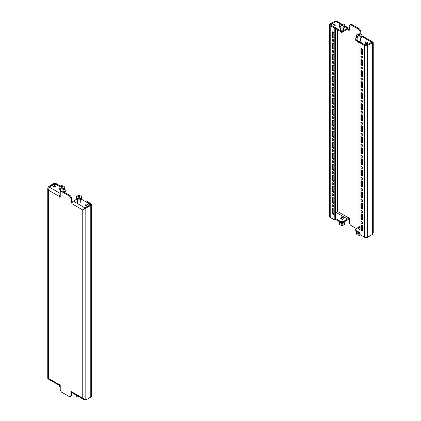 <?xml version="1.0" encoding="UTF-8"?>
<svg xmlns="http://www.w3.org/2000/svg" width="421" height="421" viewBox="0 0 421 421"><rect width="100%" height="100%" fill="white"/><g stroke="black" fill="none" stroke-linecap="round" stroke-linejoin="round"><path stroke-width="0.63" d="M53.646 186.898A1.216 0.7 180 0 1 53.293 186.403A1.216 0.7 180 0 1 54.041 185.756A1.216 0.7 180 0 1 55.367 185.903A1.216 0.7 180 0 1 55.725 186.403A1.216 0.7 180 0 1 54.972 187.05A1.216 0.7 180 0 1 53.646 186.898M53.562 186.84A1.216 0.7 180 0 1 55.367 186.787A1.216 0.7 180 0 1 55.451 186.84M85.342 205.195A1.216 0.7 180 0 1 84.989 204.701A1.216 0.7 180 0 1 85.737 204.053A1.216 0.7 180 0 1 87.063 204.206A1.216 0.7 180 0 1 87.415 204.701A1.216 0.7 180 0 1 86.668 205.348A1.216 0.7 180 0 1 85.342 205.195M85.258 205.143A1.216 0.7 180 0 1 87.063 205.085A1.216 0.7 180 0 1 87.147 205.143M89.41 205.274L84.942 207.721L82.763 209.99L71.88 203.706A0.674 0.389 60 0 1 71.744 204.017A0.674 0.389 60 0 1 71.407 203.985A0.674 0.389 60 0 1 70.928 203.159L70.928 198.307L69.781 196.323L70.544 195.881L71.691 197.865L71.691 202.717A0.674 0.389 -120 0 0 71.917 203.317M70.544 195.881L62.145 191.029L60.235 192.134L60.235 196.986A0.674 0.389 60 0 1 60.098 197.291A0.674 0.389 60 0 1 59.756 197.26A0.674 0.389 60 0 1 59.282 196.433L48.399 190.15L49.278 187.129L53.746 184.551L56.035 184.551L59.424 186.503M85.437 201.527L86.205 200.954L90.783 203.596A2.158 1.247 0 0 1 91.42 204.48L91.42 396.203A2.158 1.247 180 0 1 90.783 397.082L90.783 205.364A2.158 1.247 0 0 0 91.42 204.48M85.437 201.396L90.02 204.038L90.02 204.922A1.079 0.621 0 0 0 90.336 204.48A1.079 0.621 0 0 0 90.02 204.038M60.277 185.982L56.419 183.756A2.158 1.247 0 0 0 53.362 183.756L48.399 186.624L49.162 187.061L54.125 184.198L54.125 184.551M85.058 207.785L83.532 209.553L85.821 208.227L85.058 207.785L90.02 204.922M90.783 397.082L85.821 399.95L85.821 208.227L90.783 205.364M63.866 192.023L65.276 191.208L65.276 192.092L64.629 192.465M60.235 385.71A2.158 1.247 -60 0 1 59.729 385.615A2.158 1.247 -60 0 1 59.282 384.626A0.674 0.389 -120 0 1 59.419 384.32A0.674 0.389 -120 0 1 59.94 384.499A0.674 0.389 -120 0 1 60.235 385.178L60.235 390.03L61.382 392.014L69.781 396.861L71.691 395.761L71.691 391.351M60.235 195.297A1.079 0.621 120 0 0 60.045 195.991A0.674 0.389 -120 0 0 60.235 196.544M61.382 191.471L69.781 196.323M70.928 396.203L70.928 391.351A0.674 0.389 -120 0 1 71.07 391.041A0.674 0.389 -120 0 1 71.586 391.225A0.674 0.389 -120 0 1 71.88 391.904A2.158 1.247 120 0 0 72.328 392.893L83.537 399.361L84.51 399.54M84.305 208.837L83.547 209.521M60.235 194.244A2.158 1.247 120 0 0 59.282 196.433L60.045 195.991M71.88 203.706A2.158 1.247 -60 0 1 73.412 201.064L76.696 199.165M65.276 191.208L65.276 189.887L64.076 189.192M89.41 205.143L89.41 203.817L81.258 199.112M85.821 399.95L82.763 398.187L83.537 399.361M59.729 385.615L48.52 379.147L48.399 378.342C47.562 378.342 47.562 378.342 48.399 378.342L48.399 190.15L47.762 188.387L47.762 378.342M48.399 186.624L47.762 188.387M73.412 201.064L84.942 208M71.691 197.865L70.928 198.307M55.651 184.551L55.651 184.198A1.079 0.621 0 0 0 54.125 184.198M55.651 184.198L59.508 186.424M79.548 397.061A2.7 1.558 180 0 1 76.248 395.54L76.248 395.151M333.937 140.225A1.216 0.7 -120 0 0 333.406 139.004A1.216 0.7 -120 0 0 332.469 138.677A1.216 0.7 -120 0 0 332.222 139.235A1.216 0.7 -120 0 0 332.748 140.456A1.216 0.7 -120 0 0 333.685 140.782A1.216 0.7 -120 0 0 333.937 140.225M332.99 138.693A1.216 0.7 -120 0 0 332.985 138.793A1.216 0.7 -120 0 0 333.932 140.33M333.937 151.25A1.216 0.7 -120 0 0 333.406 150.029A1.216 0.7 -120 0 0 332.469 149.702A1.216 0.7 -120 0 0 332.222 150.255A1.216 0.7 -120 0 0 332.748 151.481A1.216 0.7 -120 0 0 333.685 151.807A1.216 0.7 -120 0 0 333.937 151.25M332.99 149.713A1.216 0.7 -120 0 0 332.985 149.818A1.216 0.7 -120 0 0 333.932 151.35M333.937 118.18A1.216 0.7 -120 0 0 333.406 116.954A1.216 0.7 -120 0 0 332.469 116.633A1.216 0.7 -120 0 0 332.222 117.185A1.216 0.7 -120 0 0 332.748 118.412A1.216 0.7 -120 0 0 333.685 118.733A1.216 0.7 -120 0 0 333.937 118.18M332.99 116.643A1.216 0.7 -120 0 0 332.985 116.743A1.216 0.7 -120 0 0 333.932 118.28M333.937 129.205A1.216 0.7 -120 0 0 333.406 127.979A1.216 0.7 -120 0 0 332.469 127.652A1.216 0.7 -120 0 0 332.222 128.21A1.216 0.7 -120 0 0 332.748 129.431A1.216 0.7 -120 0 0 333.685 129.757A1.216 0.7 -120 0 0 333.937 129.205M332.99 127.668A1.216 0.7 -120 0 0 332.985 127.768A1.216 0.7 -120 0 0 333.932 129.305M333.937 184.319A1.216 0.7 -120 0 0 333.406 183.098A1.216 0.7 -120 0 0 332.469 182.772A1.216 0.7 -120 0 0 332.222 183.33A1.216 0.7 -120 0 0 332.748 184.551A1.216 0.7 -120 0 0 333.685 184.877A1.216 0.7 -120 0 0 333.937 184.319M332.99 182.788A1.216 0.7 -120 0 0 332.985 182.888A1.216 0.7 -120 0 0 333.932 184.424M333.937 195.344A1.216 0.7 -120 0 0 333.406 194.123A1.216 0.7 -120 0 0 332.469 193.797A1.216 0.7 -120 0 0 332.222 194.349A1.216 0.7 -120 0 0 332.748 195.576A1.216 0.7 -120 0 0 333.685 195.902A1.216 0.7 -120 0 0 333.937 195.344M332.99 193.807A1.216 0.7 -120 0 0 332.985 193.913A1.216 0.7 -120 0 0 333.932 195.444M333.937 162.274A1.216 0.7 -120 0 0 333.406 161.048A1.216 0.7 -120 0 0 332.469 160.727A1.216 0.7 -120 0 0 332.222 161.28A1.216 0.7 -120 0 0 332.748 162.506A1.216 0.7 -120 0 0 333.685 162.827A1.216 0.7 -120 0 0 333.937 162.274M332.99 160.738A1.216 0.7 -120 0 0 332.985 160.838A1.216 0.7 -120 0 0 333.932 162.374M333.937 173.294A1.216 0.7 -120 0 0 333.406 172.073A1.216 0.7 -120 0 0 332.469 171.747A1.216 0.7 -120 0 0 332.222 172.305A1.216 0.7 -120 0 0 332.748 173.526A1.216 0.7 -120 0 0 333.685 173.852A1.216 0.7 -120 0 0 333.937 173.294M332.99 171.763A1.216 0.7 -120 0 0 332.985 171.863A1.216 0.7 -120 0 0 333.932 173.399M333.937 52.036A1.216 0.7 -120 0 0 333.406 50.815A1.216 0.7 -120 0 0 332.469 50.488A1.216 0.7 -120 0 0 332.222 51.046A1.216 0.7 -120 0 0 332.748 52.267A1.216 0.7 -120 0 0 333.685 52.593A1.216 0.7 -120 0 0 333.937 52.036M332.99 50.504A1.216 0.7 -120 0 0 332.985 50.604A1.216 0.7 -120 0 0 333.932 52.141M333.937 63.061A1.216 0.7 -120 0 0 333.406 61.84A1.216 0.7 -120 0 0 332.469 61.513A1.216 0.7 -120 0 0 332.222 62.071A1.216 0.7 -120 0 0 332.748 63.292A1.216 0.7 -120 0 0 333.685 63.618A1.216 0.7 -120 0 0 333.937 63.061M332.99 61.524A1.216 0.7 -120 0 0 332.985 61.629A1.216 0.7 -120 0 0 333.932 63.161M333.937 96.13A1.216 0.7 -120 0 0 333.406 94.909A1.216 0.7 -120 0 0 332.469 94.583A1.216 0.7 -120 0 0 332.222 95.141A1.216 0.7 -120 0 0 332.748 96.362A1.216 0.7 -120 0 0 333.685 96.688A1.216 0.7 -120 0 0 333.937 96.13M332.99 94.599A1.216 0.7 -120 0 0 332.985 94.699A1.216 0.7 -120 0 0 333.932 96.235M333.937 107.155A1.216 0.7 -120 0 0 333.406 105.934A1.216 0.7 -120 0 0 332.469 105.608A1.216 0.7 -120 0 0 332.222 106.16A1.216 0.7 -120 0 0 332.748 107.387A1.216 0.7 -120 0 0 333.685 107.713A1.216 0.7 -120 0 0 333.937 107.155M332.99 105.618A1.216 0.7 -120 0 0 332.985 105.724A1.216 0.7 -120 0 0 333.932 107.255M333.937 74.085A1.216 0.7 -120 0 0 333.406 72.859A1.216 0.7 -120 0 0 332.469 72.538A1.216 0.7 -120 0 0 332.222 73.091A1.216 0.7 -120 0 0 332.748 74.317A1.216 0.7 -120 0 0 333.685 74.638A1.216 0.7 -120 0 0 333.937 74.085M332.99 72.549A1.216 0.7 -120 0 0 332.985 72.649A1.216 0.7 -120 0 0 333.932 74.185M333.937 85.11A1.216 0.7 -120 0 0 333.406 83.884A1.216 0.7 -120 0 0 332.469 83.558A1.216 0.7 -120 0 0 332.222 84.116A1.216 0.7 -120 0 0 332.748 85.337A1.216 0.7 -120 0 0 333.685 85.663A1.216 0.7 -120 0 0 333.937 85.11M332.99 83.574A1.216 0.7 -120 0 0 332.985 83.674A1.216 0.7 -120 0 0 333.932 85.21M362.576 156.759A1.216 0.7 -120 0 0 362.049 155.538A1.216 0.7 -120 0 0 361.113 155.212A1.216 0.7 -120 0 0 360.86 155.77A1.216 0.7 -120 0 0 361.392 156.991A1.216 0.7 -120 0 0 362.328 157.317A1.216 0.7 -120 0 0 362.576 156.759M361.628 155.228A1.216 0.7 -120 0 0 361.623 155.328A1.216 0.7 -120 0 0 362.576 156.865M362.576 167.784A1.216 0.7 -120 0 0 362.049 166.563A1.216 0.7 -120 0 0 361.113 166.237A1.216 0.7 -120 0 0 360.86 166.795A1.216 0.7 -120 0 0 361.392 168.016A1.216 0.7 -120 0 0 362.328 168.342A1.216 0.7 -120 0 0 362.576 167.784M361.628 166.248A1.216 0.7 -120 0 0 361.623 166.353A1.216 0.7 -120 0 0 362.576 167.884M362.576 134.715A1.216 0.7 -120 0 0 362.049 133.489A1.216 0.7 -120 0 0 361.113 133.168A1.216 0.7 -120 0 0 360.86 133.72A1.216 0.7 -120 0 0 361.392 134.946A1.216 0.7 -120 0 0 362.328 135.273A1.216 0.7 -120 0 0 362.576 134.715M361.628 133.178A1.216 0.7 -120 0 0 361.623 133.283A1.216 0.7 -120 0 0 362.576 134.815M362.576 145.74A1.216 0.7 -120 0 0 362.049 144.514A1.216 0.7 -120 0 0 361.113 144.187A1.216 0.7 -120 0 0 360.86 144.745A1.216 0.7 -120 0 0 361.392 145.966A1.216 0.7 -120 0 0 362.328 146.292A1.216 0.7 -120 0 0 362.576 145.74M361.628 144.203A1.216 0.7 -120 0 0 361.623 144.303A1.216 0.7 -120 0 0 362.576 145.84M362.576 200.854A1.216 0.7 -120 0 0 362.049 199.633A1.216 0.7 -120 0 0 361.113 199.307A1.216 0.7 -120 0 0 360.86 199.864A1.216 0.7 -120 0 0 361.392 201.085A1.216 0.7 -120 0 0 362.328 201.412A1.216 0.7 -120 0 0 362.576 200.854M361.628 199.322A1.216 0.7 -120 0 0 361.623 199.422A1.216 0.7 -120 0 0 362.576 200.959M362.576 211.879A1.216 0.7 -120 0 0 362.049 210.658A1.216 0.7 -120 0 0 361.113 210.332A1.216 0.7 -120 0 0 360.86 210.889A1.216 0.7 -120 0 0 361.392 212.11A1.216 0.7 -120 0 0 362.328 212.437A1.216 0.7 -120 0 0 362.576 211.879M361.628 210.342A1.216 0.7 -120 0 0 361.623 210.447A1.216 0.7 -120 0 0 362.576 211.979M362.576 178.809A1.216 0.7 -120 0 0 362.049 177.583A1.216 0.7 -120 0 0 361.113 177.262A1.216 0.7 -120 0 0 360.86 177.815A1.216 0.7 -120 0 0 361.392 179.041A1.216 0.7 -120 0 0 362.328 179.367A1.216 0.7 -120 0 0 362.576 178.809M361.628 177.273A1.216 0.7 -120 0 0 361.623 177.373A1.216 0.7 -120 0 0 362.576 178.909M362.576 189.834A1.216 0.7 -120 0 0 362.049 188.608A1.216 0.7 -120 0 0 361.113 188.282A1.216 0.7 -120 0 0 360.86 188.84A1.216 0.7 -120 0 0 361.392 190.06A1.216 0.7 -120 0 0 362.328 190.387A1.216 0.7 -120 0 0 362.576 189.834M361.628 188.298A1.216 0.7 -120 0 0 361.623 188.398A1.216 0.7 -120 0 0 362.576 189.934M362.576 68.57A1.216 0.7 -120 0 0 362.049 67.349A1.216 0.7 -120 0 0 361.113 67.023A1.216 0.7 -120 0 0 360.86 67.581A1.216 0.7 -120 0 0 361.392 68.802A1.216 0.7 -120 0 0 362.328 69.128A1.216 0.7 -120 0 0 362.576 68.57M361.628 67.039A1.216 0.7 -120 0 0 361.623 67.139A1.216 0.7 -120 0 0 362.576 68.676M362.576 79.595A1.216 0.7 -120 0 0 362.049 78.374A1.216 0.7 -120 0 0 361.113 78.048A1.216 0.7 -120 0 0 360.86 78.606A1.216 0.7 -120 0 0 361.392 79.827A1.216 0.7 -120 0 0 362.328 80.153A1.216 0.7 -120 0 0 362.576 79.595M361.628 78.059A1.216 0.7 -120 0 0 361.623 78.164A1.216 0.7 -120 0 0 362.576 79.695M362.576 112.665A1.216 0.7 -120 0 0 362.049 111.444A1.216 0.7 -120 0 0 361.113 111.118A1.216 0.7 -120 0 0 360.86 111.676A1.216 0.7 -120 0 0 361.392 112.896A1.216 0.7 -120 0 0 362.328 113.223A1.216 0.7 -120 0 0 362.576 112.665M361.628 111.133A1.216 0.7 -120 0 0 361.623 111.233A1.216 0.7 -120 0 0 362.576 112.77M362.576 123.69A1.216 0.7 -120 0 0 362.049 122.469A1.216 0.7 -120 0 0 361.113 122.143A1.216 0.7 -120 0 0 360.86 122.7A1.216 0.7 -120 0 0 361.392 123.921A1.216 0.7 -120 0 0 362.328 124.248A1.216 0.7 -120 0 0 362.576 123.69M361.628 122.153A1.216 0.7 -120 0 0 361.623 122.258A1.216 0.7 -120 0 0 362.576 123.79M362.576 90.62A1.216 0.7 -120 0 0 362.049 89.394A1.216 0.7 -120 0 0 361.113 89.073A1.216 0.7 -120 0 0 360.86 89.626A1.216 0.7 -120 0 0 361.392 90.852A1.216 0.7 -120 0 0 362.328 91.178A1.216 0.7 -120 0 0 362.576 90.62M361.628 89.084A1.216 0.7 -120 0 0 361.623 89.189A1.216 0.7 -120 0 0 362.576 90.72M362.576 101.645A1.216 0.7 -120 0 0 362.049 100.419A1.216 0.7 -120 0 0 361.113 100.093A1.216 0.7 -120 0 0 360.86 100.651A1.216 0.7 -120 0 0 361.392 101.871A1.216 0.7 -120 0 0 362.328 102.198A1.216 0.7 -120 0 0 362.576 101.645M361.628 100.109A1.216 0.7 -120 0 0 361.623 100.209A1.216 0.7 -120 0 0 362.576 101.745M332.222 40.021A1.216 0.7 60 0 1 332.469 39.463A1.216 0.7 60 0 1 333.406 39.79A1.216 0.7 60 0 1 333.937 41.016A1.216 0.7 60 0 1 333.685 41.568A1.216 0.7 60 0 1 332.748 41.242A1.216 0.7 60 0 1 332.222 40.021M333.932 41.116A1.216 0.7 60 0 1 332.985 39.579A1.216 0.7 60 0 1 332.99 39.479M360.86 56.556A1.216 0.7 60 0 1 361.113 55.998A1.216 0.7 60 0 1 362.049 56.325A1.216 0.7 60 0 1 362.576 57.551A1.216 0.7 60 0 1 362.328 58.103A1.216 0.7 60 0 1 361.392 57.777A1.216 0.7 60 0 1 360.86 56.556M362.576 57.651A1.216 0.7 60 0 1 361.623 56.114A1.216 0.7 60 0 1 361.628 56.014M333.937 206.369A1.216 0.7 -120 0 0 333.406 205.143A1.216 0.7 -120 0 0 332.469 204.816A1.216 0.7 -120 0 0 332.222 205.374A1.216 0.7 -120 0 0 332.748 206.6A1.216 0.7 -120 0 0 333.685 206.921A1.216 0.7 -120 0 0 333.937 206.369M332.99 204.832A1.216 0.7 -120 0 0 332.985 204.932A1.216 0.7 -120 0 0 333.932 206.469M362.576 222.904A1.216 0.7 -120 0 0 362.049 221.678A1.216 0.7 -120 0 0 361.113 221.357A1.216 0.7 -120 0 0 360.86 221.909A1.216 0.7 -120 0 0 361.392 223.135A1.216 0.7 -120 0 0 362.328 223.456A1.216 0.7 -120 0 0 362.576 222.904M361.628 221.367A1.216 0.7 -120 0 0 361.623 221.467A1.216 0.7 -120 0 0 362.576 223.004M367.354 42.379A1.216 0.7 180 0 1 367.707 42.879A1.216 0.7 180 0 1 366.959 43.526A1.216 0.7 180 0 1 365.633 43.374A1.216 0.7 180 0 1 365.275 42.879A1.216 0.7 180 0 1 366.028 42.226A1.216 0.7 180 0 1 367.354 42.379M365.549 43.316A1.216 0.7 180 0 1 367.354 43.263A1.216 0.7 180 0 1 367.438 43.316M335.658 24.081A1.216 0.7 180 0 1 336.011 24.576A1.216 0.7 180 0 1 335.263 25.223A1.216 0.7 180 0 1 333.937 25.076A1.216 0.7 180 0 1 333.585 24.576A1.216 0.7 180 0 1 334.332 23.929A1.216 0.7 180 0 1 335.658 24.081M333.853 25.018A1.216 0.7 180 0 1 335.658 24.965A1.216 0.7 180 0 1 335.742 25.018M360.002 33.885L360.002 31.412L358.855 29.428L350.456 24.576L349.309 25.239L349.309 30.091A0.674 0.389 60 0 1 349.167 30.396A0.674 0.389 60 0 1 348.83 30.365A0.674 0.389 60 0 1 348.351 29.538L349.12 29.096A0.674 0.389 -120 0 0 349.309 29.649M335.563 214.873A1.216 0.7 180 0 1 335.658 214.92A1.216 0.7 180 0 1 336.011 215.42A1.216 0.7 180 0 1 335.563 215.962M332.316 131.02L332.316 136.536L333.842 137.414L333.842 131.905L332.316 131.02M332.316 142.045L332.316 147.555L333.842 148.439L333.842 142.924L332.316 142.045M332.316 108.976L332.316 114.486L333.842 115.37L333.842 109.855L332.316 108.976M332.316 119.996L332.316 125.511L333.842 126.389L333.842 120.88L332.316 119.996M332.316 175.115L332.316 180.625L333.842 181.509L333.842 175.999L332.316 175.115M332.316 186.14L332.316 191.65L333.842 192.534L333.842 187.019L332.316 186.14M332.316 153.07L332.316 158.58L333.842 159.464L333.842 153.949L332.316 153.07M332.316 164.09L332.316 169.605L333.842 170.484L333.842 164.974L332.316 164.09M332.316 42.831L332.316 48.347L333.842 49.225L333.842 43.716L332.316 42.831M332.316 53.856L332.316 59.366L333.842 60.25L333.842 54.741L332.316 53.856M332.316 86.926L332.316 92.441L333.842 93.32L333.842 87.81L332.316 86.926M332.316 97.951L332.316 103.461L333.842 104.345L333.842 98.83L332.316 97.951M332.316 64.881L332.316 70.391L333.842 71.275L333.842 65.76L332.316 64.881M332.316 75.901L332.316 81.416L333.842 82.295L333.842 76.785L332.316 75.901M332.316 197.165L332.316 202.675L333.842 203.559L333.842 198.044L332.316 197.165M330.217 217.404L334.795 220.046L334.795 28.328L330.217 25.681A2.158 1.247 0 0 1 329.58 24.797L329.58 216.52A2.158 1.247 180 0 0 330.217 217.404L330.217 25.681M332.316 208.185L332.316 213.7L333.842 214.578L333.842 209.069L332.316 208.185M333.842 38.2L332.316 37.322L332.316 31.807L333.842 32.691L333.842 38.2M333.079 131.463L333.079 136.094L333.842 136.536M333.079 142.487L333.079 147.113L333.842 147.555M333.079 109.413L333.079 114.044L333.842 114.486M333.079 120.438L333.079 125.069L333.842 125.511M333.079 175.557L333.079 180.188L333.842 180.625M333.079 186.582L333.079 191.208L333.842 191.65M333.079 153.507L333.079 158.138L333.842 158.58M333.079 164.532L333.079 169.163L333.842 169.605M333.079 43.274L333.079 47.905L333.842 48.347M333.079 54.298L333.079 58.929L333.842 59.366M333.079 87.368L333.079 91.999L333.842 92.441M333.079 98.393L333.079 103.019L333.842 103.461M333.079 65.318L333.079 69.949L333.842 70.391M333.079 76.343L333.079 80.974L333.842 81.416M333.079 197.602L333.079 202.233L333.842 202.675M333.842 37.322L333.079 36.88L333.079 32.249M334.795 220.046L335.563 219.604L335.563 27.886L330.98 25.239L330.98 24.355A1.079 0.621 0 0 0 330.664 24.797A1.079 0.621 0 0 0 330.98 25.239M333.079 208.627L333.079 213.258L333.842 213.7M360.002 42.879L364.581 45.521A2.158 1.247 0 0 0 367.638 45.521L372.601 42.658C373.438 42.658 373.438 42.658 372.601 42.658C373.438 42.658 373.438 42.658 372.601 42.658L371.838 42.216L366.875 45.079A1.079 0.621 0 0 1 365.349 45.079L360.765 42.437L360.002 42.879L360.002 234.597L364.581 237.244A2.158 1.247 180 0 0 367.638 237.244L372.601 234.376L373.238 232.613L373.238 42.658M372.811 42.684L371.838 42.216M336.49 21.46L335.179 21.05L335.942 21.492L330.98 24.355M335.179 21.05L330.217 23.918A2.158 1.247 0 0 0 329.58 24.797M364.965 44.863L355.724 39.395L355.724 38.069L356.987 37.343M356.371 228.535L350.456 225.119L349.309 223.135L349.309 218.283A0.674 0.389 -120 0 0 349.014 217.604A0.674 0.389 -120 0 0 348.493 217.425A0.674 0.389 -120 0 0 348.351 217.731A1.079 0.621 -60 0 1 347.588 219.057L343.12 221.635L343.12 222.514L340.831 222.514L340.831 221.635L343.12 221.635M358.855 29.428L359.618 28.986L351.219 24.139L350.456 24.576M359.618 28.986L360.765 30.97L360.002 31.412M360.765 34.096L360.765 30.97M347.588 29.096L348.351 29.538A1.079 0.621 120 0 0 348.13 29.044A1.079 0.621 120 0 0 347.588 29.096L343.12 31.675L340.831 31.675L340.831 30.796L343.12 30.796L343.12 31.675M372.622 42.584L372.48 41.853L371.722 42.147L367.254 44.863M349.12 29.096A2.158 1.247 120 0 0 348.672 28.107A2.158 1.247 120 0 0 347.588 28.218L343.12 30.796M340.831 30.796L331.59 25.46L331.59 24.139L336.058 21.555L337.463 21.639L341.452 23.939M355.724 39.395L355.724 40.274L360.113 42.81M335.563 28.633L340.831 31.675M364.965 44.726L367.254 44.726M360.002 232.702L355.724 230.234L355.724 228.908L358.524 227.298M359.334 226.83L360.002 226.44M336.695 212.163L337.468 211.447L335.563 212.684M349.083 217.683A2.158 1.247 -60 0 1 347.588 219.936L343.12 222.514M335.563 219.473L340.831 222.514M335.563 218.594L340.831 221.635M355.724 230.234L355.724 231.113L360.002 233.587M371.722 42.279L361.939 36.501L361.939 35.38A2.7 1.558 -0 0 0 360.271 33.938A2.7 1.558 -0 0 0 357.329 34.28A2.7 1.558 -0 0 0 356.534 35.38A2.7 1.558 -0 0 0 358.203 36.822A2.7 1.558 -0 0 0 361.144 36.485A2.7 1.558 -0 0 0 361.939 35.38M334.795 28.328L335.563 27.886M362.481 164.974L362.481 159.464L360.955 158.58L360.955 164.09L362.481 164.974M362.481 175.999L362.481 170.484L360.955 169.605L360.955 175.115L362.481 175.999M362.481 142.924L362.481 137.414L360.955 136.53L360.955 142.045L362.481 142.924M362.481 153.949L362.481 148.439L360.955 147.555L360.955 153.07L362.481 153.949M362.481 209.069L362.481 203.559L360.955 202.675L360.955 208.185L362.481 209.069M362.481 220.094L362.481 214.578L360.955 213.7L360.955 219.209L362.481 220.094M362.481 187.019L362.481 181.509L360.955 180.625L360.955 186.14L362.481 187.019M362.481 198.044L362.481 192.534L360.955 191.65L360.955 197.165L362.481 198.044M362.481 76.785L362.481 71.275L360.955 70.391L360.955 75.901L362.481 76.785M362.481 87.81L362.481 82.295L360.955 81.416L360.955 86.926L362.481 87.81M362.481 65.76L362.481 60.25L360.955 59.366L360.955 64.881L362.481 65.76M362.481 120.88L362.481 115.37L360.955 114.486L360.955 119.996L362.481 120.88M362.481 131.905L362.481 126.389L360.955 125.511L360.955 131.02L362.481 131.905M362.481 98.83L362.481 93.32L360.955 92.436L360.955 97.951L362.481 98.83M362.481 109.855L362.481 104.345L360.955 103.461L360.955 108.976L362.481 109.855M360.955 48.347L362.481 49.225L362.481 54.735L360.955 53.856L360.955 48.347M362.481 231.113L362.481 225.603L360.955 224.719L360.955 230.234L362.481 231.113M361.718 159.022L361.718 163.653L362.481 164.09M361.718 170.042L361.718 174.673L362.481 175.115M361.718 136.972L361.718 141.603L362.481 142.045M361.718 147.997L361.718 152.628L362.481 153.07M361.718 203.117L361.718 207.748L362.481 208.185M361.718 214.136L361.718 218.767L362.481 219.209M361.718 181.067L361.718 185.698L362.481 186.14M361.718 192.092L361.718 196.723L362.481 197.165M361.718 70.833L361.718 75.464L362.481 75.901M361.718 81.858L361.718 86.484L362.481 86.926M361.718 59.808L361.718 64.439L362.481 64.881M361.718 114.928L361.718 119.559L362.481 119.996M361.718 125.953L361.718 130.578L362.481 131.02M361.718 92.878L361.718 97.509L362.481 97.951M361.718 103.903L361.718 108.534L362.481 108.976M362.481 53.856L361.718 53.414L361.718 48.783M361.718 225.161L361.718 229.792L362.481 230.234M361.718 229.792L360.955 230.234M333.079 213.258L332.316 213.7M361.718 53.414L360.955 53.856M333.079 36.88L332.316 37.322M361.718 108.534L360.955 108.976M361.718 97.509L360.955 97.951M361.718 130.578L360.955 131.02M361.718 119.559L360.955 119.996M361.718 64.439L360.955 64.881M361.718 86.484L360.955 86.926M361.718 75.464L360.955 75.901M361.718 196.723L360.955 197.165M361.718 185.698L360.955 186.14M361.718 218.767L360.955 219.209M361.718 207.748L360.955 208.185M361.718 152.628L360.955 153.07M361.718 141.603L360.955 142.045M361.718 174.673L360.955 175.115M361.718 163.653L360.955 164.09M333.079 202.233L332.316 202.675M333.079 80.974L332.316 81.416M333.079 69.949L332.316 70.391M333.079 103.019L332.316 103.461M333.079 91.999L332.316 92.441M333.079 58.929L332.316 59.366M333.079 47.905L332.316 48.347M333.079 169.163L332.316 169.605M333.079 158.138L332.316 158.58M333.079 191.208L332.316 191.65M333.079 180.188L332.316 180.625M333.079 125.069L332.316 125.511M333.079 114.044L332.316 114.486M333.079 147.113L332.316 147.555M333.079 136.094L332.316 136.536M60.235 386.904A2.7 1.558 180 0 1 59.061 385.62L59.061 385.231M79.806 196.244L79.848 196.323A5.499 1.163 98.8 0 0 79.737 196.512L79.779 196.602A5.499 3.173 60 0 1 80.079 196.817L80.006 196.975A5.499 4.336 155.1 0 0 79.601 196.996L79.485 197.06A5.499 1.163 98.8 0 0 79.374 197.338L79.106 197.381A5.499 3.173 -120 0 0 78.806 197.165L78.653 197.144A5.499 4.336 155.1 0 0 78.243 197.249L78.048 197.133A5.499 1.163 -81.2 0 1 78.153 196.854L78.111 196.765A5.499 3.173 -120 0 0 77.817 196.639L77.89 196.481A5.499 4.336 -24.9 0 1 78.295 196.375L78.411 196.307A5.499 1.163 -81.2 0 1 78.516 196.118L78.79 196.075A5.499 3.173 60 0 1 79.085 196.202L79.243 196.228A5.499 4.336 -24.9 0 1 79.648 196.207L79.848 196.323M76.248 197.207L76.248 198.307A2.7 1.558 -0 0 0 77.911 199.749A2.7 1.558 -0 0 0 80.858 199.407A2.7 1.558 -0 0 0 81.648 198.307L81.648 197.207A2.7 1.558 -0 0 0 79.979 195.765A2.7 1.558 -0 0 0 77.038 196.102A2.7 1.558 -0 0 0 76.248 197.207A2.7 1.558 -0 0 0 77.911 198.644A2.7 1.558 -0 0 0 80.858 198.307A2.7 1.558 -0 0 0 81.648 197.207M79.737 196.512L79.779 196.981M62.624 186.324L62.666 186.403A5.499 1.163 98.8 0 0 62.555 186.592L62.597 186.682A5.499 3.173 60 0 1 62.897 186.898L62.824 187.056A5.499 4.336 155.1 0 0 62.413 187.071L62.303 187.14A5.499 1.163 98.8 0 0 62.192 187.419L61.919 187.461A5.499 3.173 -120 0 0 61.624 187.245L61.466 187.219A5.499 4.336 155.1 0 0 61.061 187.329L60.861 187.213A5.499 1.163 -81.2 0 1 60.971 186.935L60.929 186.845A5.499 3.173 -120 0 0 60.629 186.714L60.703 186.561A5.499 4.336 -24.9 0 1 61.108 186.45L61.224 186.387A5.499 1.163 -81.2 0 1 61.334 186.198L61.603 186.156A5.499 3.173 60 0 1 61.903 186.282L62.061 186.303A5.499 4.336 -24.9 0 1 62.466 186.287L62.666 186.403M59.061 187.282L59.061 188.387A2.7 1.558 0 0 0 60.729 189.824A2.7 1.558 0 0 0 63.671 189.487A2.7 1.558 0 0 0 64.466 188.387L64.466 187.282A2.7 1.558 0 0 0 62.797 185.845A2.7 1.558 0 0 0 59.856 186.182A2.7 1.558 0 0 0 59.061 187.282A2.7 1.558 0 0 0 60.729 188.724A2.7 1.558 0 0 0 63.671 188.387A2.7 1.558 0 0 0 64.466 187.282M62.555 186.592L62.597 187.061M360.002 227.214L358.855 226.682L358.355 227.719L360.002 227.608M358.718 227.003L358.024 228.356L358.639 228.714C359.213 229.619 359.729 229.677 360.192 228.871M360.723 235.018A2.7 1.558 180 0 1 357.961 235.092A2.7 1.558 180 0 1 356.534 233.718L356.534 232.613A2.7 1.558 180 0 1 356.924 231.808M357.887 228.592L358.355 227.719M359.618 233.36A1.352 0.779 180 0 1 357.887 232.613L357.887 232.366M360.002 234.108A2.7 1.558 180 0 1 356.534 232.613M341.673 216.762L341.368 217.91L343.199 217.531L341.673 216.762M341.531 217.083L340.842 218.436L341.457 218.794C342.031 219.699 342.547 219.751 343.01 218.952L343.399 218.041L343.199 217.531M344.304 221.835A2.7 1.558 180 0 1 344.752 222.693A2.7 1.558 180 0 1 343.962 223.793A2.7 1.558 180 0 1 341.021 224.135A2.7 1.558 180 0 1 339.352 222.693A2.7 1.558 180 0 1 339.742 221.888M344.752 222.693L344.752 223.793A2.7 1.558 180 0 1 343.962 224.898A2.7 1.558 180 0 1 341.021 225.235A2.7 1.558 180 0 1 339.352 223.793L339.352 222.693M343.404 222.356L343.404 222.693A1.352 0.779 180 0 1 343.01 223.246A1.352 0.779 180 0 1 341.536 223.414A1.352 0.779 180 0 1 340.705 222.693L340.705 222.441M340.705 218.673L341.173 217.799M358.376 35.411L358.334 35.311A5.499 1.163 -81.2 0 1 358.445 35.032L358.403 34.943A5.499 3.173 -120 0 0 358.103 34.811L358.176 34.659A5.499 4.336 -24.9 0 1 358.587 34.548L358.697 34.485A5.499 1.163 -81.2 0 1 358.808 34.29L359.081 34.248A5.499 3.173 60 0 1 359.376 34.38L359.534 34.401A5.499 4.336 -24.9 0 1 359.939 34.385L360.139 34.501A5.499 1.163 98.8 0 0 360.029 34.69L360.071 34.78A5.499 3.173 60 0 1 360.371 34.996L360.297 35.154A5.499 4.336 155.1 0 0 359.892 35.169L359.776 35.238A5.499 1.163 98.8 0 0 359.666 35.517L359.397 35.559A5.499 3.173 -120 0 0 359.097 35.343L358.939 35.317A5.499 4.336 155.1 0 0 358.534 35.427L358.334 35.369M356.534 35.38L356.534 36.485A2.7 1.558 -0 0 0 358.203 37.922A2.7 1.558 -0 0 0 361.144 37.585A2.7 1.558 -0 0 0 361.939 36.485M358.639 41.784L358.024 41.426L358.639 41.784M359.939 35.169L360.139 34.501M360.029 34.69L360.071 35.159M359.066 42.205L358.276 41.995M343.199 31.98L341.368 32.364L341.094 32.075M343.399 31.112L343.173 31.596M341.194 25.492L341.152 25.392A5.499 1.163 -81.2 0 1 341.263 25.113L341.22 25.018A5.499 3.173 -120 0 0 340.921 24.892L340.994 24.734A5.499 4.336 -24.9 0 1 341.399 24.628L341.515 24.56A5.499 1.163 -81.2 0 1 341.626 24.371L341.894 24.329A5.499 3.173 60 0 1 342.194 24.46L342.347 24.481A5.499 4.336 -24.9 0 1 342.757 24.465L342.952 24.576A5.499 1.163 98.8 0 0 342.847 24.771L342.889 24.86A5.499 3.173 60 0 1 343.183 25.076L343.11 25.228A5.499 4.336 155.1 0 0 342.705 25.249L342.589 25.318A5.499 1.163 98.8 0 0 342.483 25.597L342.21 25.639A5.499 3.173 -120 0 0 341.915 25.423L341.757 25.397A5.499 4.336 155.1 0 0 341.352 25.502L341.152 25.444M339.352 25.46L339.352 26.56A2.7 1.558 0 0 0 341.021 28.002A2.7 1.558 0 0 0 343.962 27.665A2.7 1.558 0 0 0 344.752 26.56L344.752 25.46A2.7 1.558 0 0 0 343.089 24.018A2.7 1.558 0 0 0 340.142 24.355A2.7 1.558 0 0 0 339.352 25.46A2.7 1.558 0 0 0 341.021 26.902A2.7 1.558 0 0 0 343.962 26.56A2.7 1.558 0 0 0 344.752 25.46M343.199 32.033L343.299 31.754M341.631 31.675L340.842 31.507L341.457 31.864L341.368 32.364M342.757 25.244L342.952 24.576M342.847 24.771L342.889 25.239M54.125 186.619L54.125 187.066M59.756 384.352L59.282 384.626L48.399 378.342M82.763 209.99L82.763 398.187L71.88 391.904M60.235 193.455L49.278 187.129M71.407 391.077L70.928 391.351M71.691 202.717L70.928 203.159M367.638 45.521L367.638 237.244M372.601 42.658L372.601 234.376M335.942 28.854L335.942 212.463M337.468 29.738L337.468 211.447L348.351 217.731L348.83 217.457M361.718 225.451L362.481 225.888M336.058 21.555L340.563 24.16M344.752 26.576L347.588 28.218M336.058 212.4L347.588 219.057M361.718 227.214L362.481 227.656M364.581 45.521L364.581 237.244M78.295 197.233L78.295 196.375M78.411 196.307L78.411 197.202M78.516 197.175L78.516 196.118M79.085 197.37L79.085 196.202M78.79 196.075L78.79 197.154M79.243 196.228L79.243 197.423M79.648 196.991L79.648 196.207M61.108 187.313L61.108 186.45M61.224 186.387L61.224 187.282M61.334 187.25L61.334 186.198M61.903 187.445L61.903 186.282M61.603 186.156L61.603 187.234M62.061 186.303L62.061 187.498M62.466 187.071L62.466 186.287M358.639 228.714L358.555 227.835M343.357 217.936L343.199 217.583M343.173 218.525L343.083 217.646M341.457 218.794L341.368 217.91M358.587 35.411L358.587 34.548M358.697 34.485L358.697 35.38M358.808 35.348L358.808 34.29M359.376 35.543L359.376 34.38M359.081 34.248L359.081 35.332M359.534 34.401L359.534 35.596M358.613 41.942L358.555 42.284M343.162 31.654L343.083 32.096M341.399 25.486L341.399 24.628M341.515 24.56L341.515 25.455M341.626 25.428L341.626 24.371M342.194 25.623L342.194 24.46M341.894 24.329L341.894 25.413M342.347 24.481L342.347 25.676M372.48 41.853L361.939 35.769M348.672 28.107L344.752 25.849M337.305 211.595L337.679 211.331M77.596 203.022L77.596 199.659M80.295 202.327L80.295 199.659M60.413 192.029L60.413 189.734M63.113 191.592L63.113 189.734M360.587 41.2L360.587 37.832M357.887 40.505L357.887 37.832M358.355 42.221L358.171 41.858M343.404 30.633L343.404 27.912M340.705 30.58L340.705 27.912M341.173 32.301L340.984 31.938"/></g></svg>
